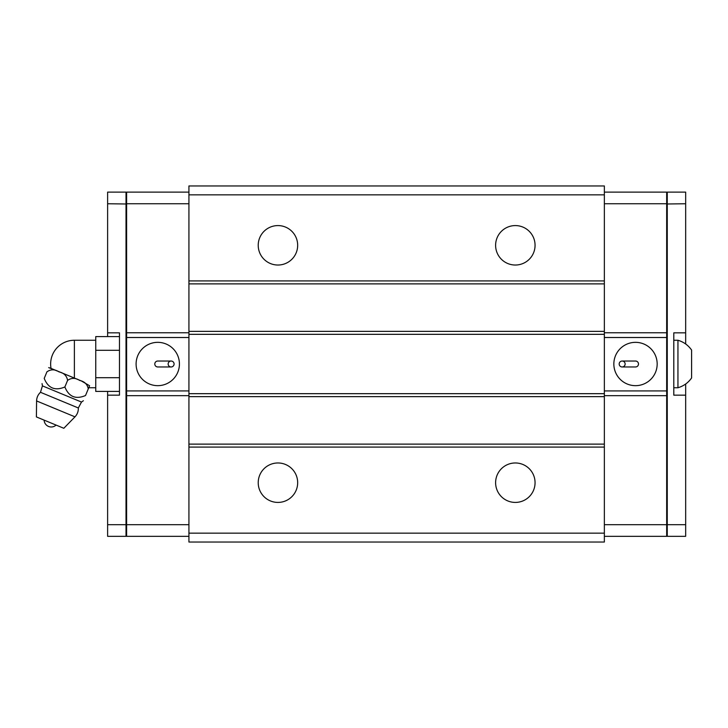 <?xml version="1.0" encoding="UTF-8"?>
<svg xmlns="http://www.w3.org/2000/svg" width="728" height="728" viewBox="0 0 728 728"><rect width="100%" height="100%" fill="white"/><g stroke="black" fill="none" stroke-linecap="round" stroke-linejoin="round"><path stroke-width="1.09" d="M126.608 535.735L126.017 536.327L107.617 536.327L107.617 391.409M107.617 336.591L107.617 192.11L126.017 192.11L126.608 192.702M126.608 524.442L126.017 524.688L126.017 192.11M126.017 536.327L126.017 524.688L107.617 524.688M107.617 203.749L126.608 203.995M107.617 395.158L119.483 395.158L119.483 332.842L107.617 332.842M188.925 192.11L126.608 192.11L126.608 536.327L188.925 536.327M188.925 524.688L126.608 524.688M126.608 395.668L188.925 395.668M126.608 390.927L188.925 390.927M126.608 337.51L188.925 337.51M157.767 342.342A21.658 21.658 0 0 0 139.002 374.829A21.658 21.658 0 0 0 176.522 374.829A21.658 21.658 0 0 0 157.767 342.342M126.608 332.76L188.925 332.76M126.608 203.749L188.925 203.749M157.767 361.033A2.967 2.967 0 0 0 154.8 364A2.967 2.967 0 0 0 157.767 366.967L171.116 366.967A2.967 2.967 0 0 0 174.083 364A2.967 2.967 0 0 0 171.116 361.033L157.767 361.033M171.116 361.033A2.967 2.967 0 0 0 168.15 364A2.967 2.967 0 0 0 171.116 366.967A2.967 2.967 0 0 0 174.083 364A2.967 2.967 0 0 0 171.116 361.033M188.925 533.142L188.925 542.042L604.358 542.042L604.358 185.959L188.925 185.959L188.925 533.142L604.358 533.142M604.358 194.858L188.925 194.858M604.358 280.917L188.925 280.917M277.941 225.58A19.72 19.72 0 0 1 297.67 245.309A19.72 19.72 0 0 1 277.941 265.028A19.72 19.72 0 0 1 258.222 245.309A19.72 19.72 0 0 1 277.941 225.58M515.333 225.58A19.72 19.72 0 0 1 535.062 245.309A19.72 19.72 0 0 1 515.333 265.028A19.72 19.72 0 0 1 495.613 245.309A19.72 19.72 0 0 1 515.333 225.58M604.358 283.884L188.925 283.884M604.358 331.358L188.925 331.358M604.358 334.325L188.925 334.325M604.358 393.675L188.925 393.675M604.358 396.642L188.925 396.642M604.358 444.116L188.925 444.116M604.358 447.083L188.925 447.083M277.941 462.972A19.72 19.72 0 0 1 297.67 482.691A19.72 19.72 0 0 1 277.941 502.42A19.72 19.72 0 0 1 258.222 482.691A19.72 19.72 0 0 1 277.941 462.972M515.333 462.972A19.72 19.72 0 0 1 535.062 482.691A19.72 19.72 0 0 1 515.333 502.42A19.72 19.72 0 0 1 495.613 482.691A19.72 19.72 0 0 1 515.333 462.972M604.358 536.327L666.675 536.327L666.675 192.11L604.358 192.11M666.675 395.668L604.358 395.668M666.675 524.688L604.358 524.688M604.358 203.749L666.675 203.749M666.675 332.76L604.358 332.76M666.675 337.51L604.358 337.51M666.675 390.927L604.358 390.927M635.517 342.342A21.658 21.658 0 0 0 616.753 374.829A21.658 21.658 0 0 0 654.272 374.829A21.658 21.658 0 0 0 635.517 342.342M622.167 361.033A2.967 2.967 0 0 0 619.191 364A2.967 2.967 0 0 0 622.167 366.967L635.517 366.967A2.967 2.967 0 0 0 638.483 364A2.967 2.967 0 0 0 635.517 361.033L622.167 361.033A2.967 2.967 0 0 0 619.191 364A2.967 2.967 0 0 0 622.167 366.967A2.967 2.967 0 0 0 625.134 364A2.967 2.967 0 0 0 622.167 361.033M666.675 203.995L685.667 203.749L685.667 192.11L667.267 192.11L666.675 192.702M667.267 192.11L667.267 524.688L666.675 524.442M685.667 203.749L685.667 332.842L673.791 332.842L673.791 395.158L685.667 395.158L685.667 524.688L667.267 524.688L667.267 536.327L666.675 535.735M685.667 524.688L685.667 536.327L667.267 536.327M685.667 332.842L685.667 343.989M685.667 384.011L685.667 395.158M95.75 340.258L74.383 340.258A23.742 23.742 0 0 0 51.051 368.395L81.381 380.962L89.58 385.74L88.252 388.943C87.424 384.32 84.566 381.49 79.671 380.444C75.466 377.723 71.444 377.705 67.595 380.389C71.444 377.705 75.466 377.723 79.671 380.444C84.566 381.49 87.424 384.32 88.252 388.943L85.522 395.522C82.628 402.52 82.628 402.52 85.522 395.522C82.628 402.52 82.628 402.52 85.522 395.522C75.739 399.663 68.86 396.815 64.874 386.968L67.595 380.389C66.767 375.766 63.909 372.936 59.013 371.89C54.818 369.169 50.787 369.151 46.938 371.826C49.522 365.593 49.522 365.593 46.938 371.826C49.522 365.593 49.522 365.593 46.938 371.826L44.217 378.405C48.203 388.261 55.082 391.109 64.874 386.968M48.685 367.613L58.904 371.644M49.968 367.949L81.381 380.962M44.217 378.405C41.314 385.403 41.314 385.403 44.217 378.405C41.314 385.403 41.314 385.403 44.217 378.405M36.591 400.946L36.4 416.926L38.238 417.69L63.818 428.282L74.975 416.844L36.591 400.946C36.691 397.524 37.992 394.649 40.486 392.301L78.333 407.98L81.509 402.065L83.374 400.719M119.483 391.409L95.75 391.409L95.75 336.591L119.483 336.591M119.483 377.705L95.75 377.705M119.483 350.295L95.75 350.295M673.791 340.258L677.95 340.258L677.95 387.742L673.791 387.742M677.95 340.258C683.638 341.942 688.188 345.199 691.6 350.05L691.6 377.95C688.188 382.801 683.638 386.058 677.95 387.742M74.383 340.258L74.383 378.06M42.06 383.601L42.424 385.876L81.509 402.065M88.752 387.742L95.75 387.742M42.424 385.876L40.486 392.301M78.333 407.98C78.442 411.402 77.323 414.359 74.975 416.844M44.126 420.129A7.125 7.125 0 0 0 56.092 425.079"/></g></svg>

